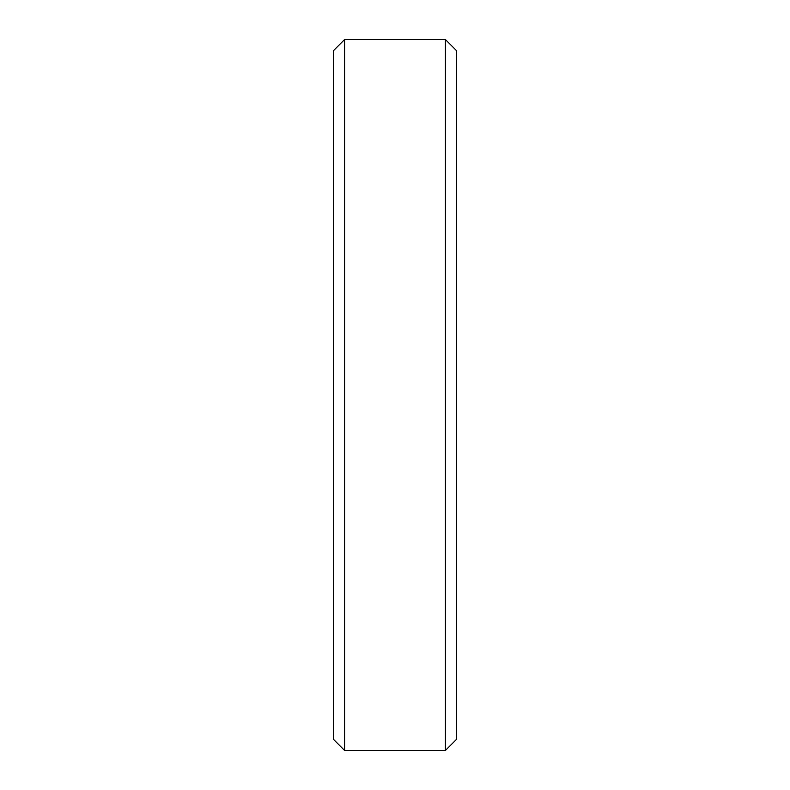 <?xml version="1.0" encoding="UTF-8"?>
<svg xmlns="http://www.w3.org/2000/svg" width="790" height="790" viewBox="0 0 790 790"><rect width="100%" height="100%" fill="white"/><g stroke="black" fill="none" stroke-linecap="round" stroke-linejoin="round"><path stroke-width="1.19" d="M445.382 39.5L456.581 50.698L456.581 739.302L445.382 750.5L445.382 39.5L344.618 39.5L344.618 750.5L333.42 739.302L333.42 50.698L344.618 39.5M445.382 750.5L344.618 750.5"/></g></svg>
